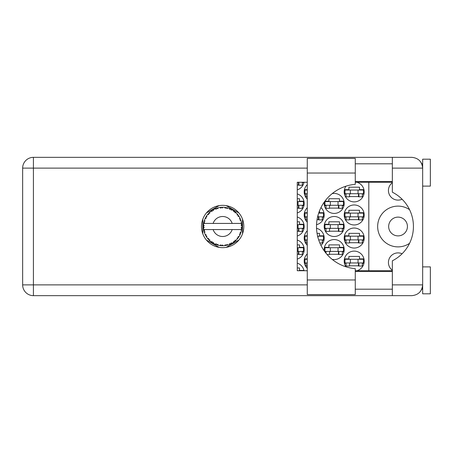 <?xml version="1.0" encoding="UTF-8"?>
<svg xmlns="http://www.w3.org/2000/svg" width="453" height="453" viewBox="0 0 453 453"><rect width="100%" height="100%" fill="white"/><g stroke="black" fill="none" stroke-linecap="round" stroke-linejoin="round"><path stroke-width="0.68" d="M409.552 209.677A20.385 20.385 0 0 0 377.655 226.5A20.385 20.385 0 0 0 409.552 243.323M392.349 270.248A9.615 9.615 0 0 1 402.083 253.776M388.657 226.5A9.383 9.383 0 0 0 398.04 235.883A9.383 9.383 0 0 0 407.428 226.5A9.383 9.383 0 0 0 398.04 217.117A9.383 9.383 0 0 0 388.657 226.5M402.083 199.224A9.615 9.615 0 0 1 392.349 182.752M356.941 270.73A10 10 0 0 0 354.195 251.115A10 10 0 0 0 345.979 266.817M307.27 253.901A10 10 0 0 0 307.27 268.335M344.195 238.04A10 10 0 0 0 354.195 248.04A10 10 0 0 0 364.195 238.04A10 10 0 0 0 354.195 228.04A10 10 0 0 0 344.195 238.04M307.27 230.82A10 10 0 0 0 307.27 245.254M320.962 245.401A10 10 0 0 0 316.539 228.318M344.195 214.96A10 10 0 0 0 354.195 224.96A10 10 0 0 0 364.195 214.96A10 10 0 0 0 354.195 204.96A10 10 0 0 0 344.195 214.96M307.27 207.746A10 10 0 0 0 307.27 222.18M316.539 224.682A10 10 0 0 0 320.962 207.599M345.979 186.183A10 10 0 0 0 354.195 201.885A10 10 0 0 0 356.941 182.27M307.27 184.665A10 10 0 0 0 307.27 199.099M332.174 259.371A10 10 0 0 0 344.195 249.575A10 10 0 0 0 334.195 239.575A10 10 0 0 0 324.291 250.962M297.27 259.093A10 10 0 0 0 297.27 240.062M324.195 226.5A10 10 0 0 0 334.195 236.5A10 10 0 0 0 344.195 226.5A10 10 0 0 0 334.195 216.5A10 10 0 0 0 324.195 226.5M297.27 236.013A10 10 0 0 0 297.27 216.987M324.291 202.038A10 10 0 0 0 334.195 213.425A10 10 0 0 0 344.195 203.425A10 10 0 0 0 332.174 193.629M297.27 212.938A10 10 0 0 0 297.27 193.907M297.27 189.858A10 10 0 0 0 304.008 182.27M349.501 265.809L358.889 265.809M363.94 258.884L359.501 258.884L359.501 256.426L348.889 256.426L348.889 258.884L344.444 258.884M349.501 242.729L358.889 242.729M363.94 235.809L359.501 235.809L359.501 233.346L348.889 233.346L348.889 235.809L344.444 235.809M323.94 235.809L319.501 235.809L319.501 233.346L317.06 233.346M349.501 219.654L358.889 219.654M363.94 212.729L359.501 212.729L359.501 210.271L348.889 210.271L348.889 212.729L344.444 212.729M317.06 219.654L318.884 219.654M349.501 196.574L358.889 196.574M363.94 189.654L359.501 189.654L359.501 187.191L348.889 187.191L348.889 189.654L344.444 189.654M303.94 270.424L299.501 270.424L299.501 267.961L297.27 267.961M329.501 254.269L338.889 254.269M343.94 247.349L339.501 247.349L339.501 244.886L328.889 244.886L328.889 247.349L324.444 247.349M297.27 254.269L298.884 254.269M303.94 247.349L299.501 247.349L299.501 244.886L297.27 244.886M329.501 231.194L338.889 231.194M343.94 224.269L339.501 224.269L339.501 221.806L328.889 221.806L328.889 224.269L324.444 224.269M297.27 231.194L298.884 231.194M303.94 224.269L299.501 224.269L299.501 221.806L297.27 221.806M329.501 208.114L338.889 208.114M343.94 201.194L339.501 201.194L339.501 198.731L328.889 198.731L328.889 201.194L324.909 201.194M297.27 208.114L298.884 208.114M303.94 201.194L299.501 201.194L299.501 198.731L297.27 198.731M297.27 185.039L298.884 185.039M344.444 263.346L346.041 263.346M362.349 263.346L363.94 263.346M304.444 263.346L306.041 263.346M307.27 258.884L304.444 258.884M344.444 240.271L346.041 240.271M362.349 240.271L363.94 240.271M304.444 240.271L306.041 240.271M322.349 240.271L323.94 240.271M307.27 235.809L304.444 235.809M344.444 217.191L346.041 217.191M362.349 217.191L363.94 217.191M304.444 217.191L306.041 217.191M322.349 217.191L323.94 217.191M323.94 212.729L319.501 212.729L319.501 210.855M307.27 212.729L304.444 212.729M344.444 194.116L346.041 194.116M362.349 194.116L363.94 194.116M304.444 194.116L306.041 194.116M307.27 189.654L304.444 189.654M324.909 251.806L326.041 251.806M342.349 251.806L343.94 251.806M302.349 251.806L303.94 251.806M324.444 228.731L326.041 228.731M342.349 228.731L343.94 228.731M302.349 228.731L303.94 228.731M324.444 205.651L326.041 205.651M342.349 205.651L343.94 205.651M302.349 205.651L303.94 205.651M302.349 182.576L303.94 182.576M219.071 205.651L206.387 212.972M238.918 212.972L226.234 205.651M242.502 233.822L242.502 219.178M226.234 247.349L238.918 240.028M206.387 240.028L219.071 247.349M202.808 219.178L202.808 233.822M304.008 270.73A10 10 0 0 0 297.27 263.142M368.81 182.27L368.81 270.73M363.425 193.731L344.965 193.731L344.965 190.039L363.425 190.039L363.425 193.731M362.349 193.731L362.349 196.806L358.889 196.806L358.889 194.96A1.229 1.229 0 0 0 357.655 193.731M346.041 193.731L346.041 196.806L349.501 196.806L349.501 194.96A1.229 1.229 0 0 1 350.735 193.731M358.521 193.731L358.425 196.772M358.725 193.924L358.583 196.574M350.35 193.731L350.35 190.039M358.04 193.731L358.04 190.039M355.271 279.965L355.271 294.58L307.27 294.58L307.27 158.42L355.271 158.42L355.271 184.337A42.31 42.31 0 0 0 316.5 226.5A42.31 42.31 0 0 0 355.271 268.663L355.271 279.965L307.27 279.965M422.66 266.885L430.35 266.885L430.35 293.81L422.66 293.81L422.66 284.886C421.975 291.381 418.385 294.971 411.89 295.656L392.349 295.656L392.349 284.886L422.66 284.886L422.66 159.19L430.35 159.19L430.35 186.115L422.66 186.115M422.66 163.805L421.76 163.805L421.386 163.035L422.445 165.991M421.981 288.64L421.386 289.965L421.76 289.195L422.66 289.195M222.655 205.345A21.155 21.155 0 0 0 201.5 226.5A21.155 21.155 0 0 0 222.655 247.655A21.155 21.155 0 0 0 243.81 226.5A21.155 21.155 0 0 0 222.655 205.345M355.271 289.195L392.349 289.195M355.271 271.5L392.349 271.5M355.271 181.5L392.349 181.5M355.271 163.805L392.349 163.805M392.349 168.114L392.349 157.344L411.89 157.344C418.385 158.029 421.975 161.619 422.66 168.114L392.349 168.114L392.349 192.191A38.46 38.46 0 0 1 392.349 260.809L392.349 284.886M392.349 295.656L33.42 295.656A10.77 10.77 0 0 1 22.65 284.886L22.65 168.114A10.77 10.77 0 0 1 33.42 157.344L392.349 157.344M392.349 270.73L355.271 270.73M307.27 270.73L297.27 270.73L297.27 182.27L307.27 182.27M355.271 182.27L392.349 182.27M422.66 284.886L422.451 286.976M302.349 182.27L302.349 185.266L298.884 185.266L298.884 183.42A1.229 1.229 0 0 0 298.085 182.27M298.521 182.191L298.425 185.232M298.725 182.389L298.584 185.039M298.04 205.271L298.04 201.574L303.425 201.574L303.425 205.271L297.27 205.271M298.04 201.574L297.27 201.574M302.349 205.271L302.349 208.346L298.884 208.346L298.884 206.5A1.229 1.229 0 0 0 297.655 205.271M298.521 205.271L298.425 208.312M298.725 205.464L298.584 208.114M343.425 205.271L324.965 205.271L324.965 201.574L343.425 201.574L343.425 205.271M342.349 205.271L342.349 208.346L338.889 208.346L338.889 206.5A1.229 1.229 0 0 0 337.655 205.271M326.041 205.271L326.041 208.346L329.501 208.346L329.501 206.5A1.229 1.229 0 0 1 330.735 205.271M338.521 205.271L338.425 208.312M338.725 205.464L338.584 208.114M330.35 205.271L330.35 201.574M338.04 205.271L338.04 201.574M298.04 228.346L298.04 224.654L303.425 224.654L303.425 228.346L297.27 228.346M298.04 224.654L297.27 224.654M302.349 228.346L302.349 231.421L298.884 231.421L298.884 229.575A1.229 1.229 0 0 0 297.655 228.346M298.521 228.346L298.425 231.387M298.725 228.544L298.584 231.194M343.425 228.346L324.965 228.346L324.965 224.654L343.425 224.654L343.425 228.346M342.349 228.346L342.349 231.421L338.889 231.421L338.889 229.575A1.229 1.229 0 0 0 337.655 228.346M326.041 228.346L326.041 231.421L329.501 231.421L329.501 229.575A1.229 1.229 0 0 1 330.735 228.346M338.521 228.346L338.425 231.387M338.725 228.544L338.584 231.194M330.35 228.346L330.35 224.654M338.04 228.346L338.04 224.654M298.04 251.426L298.04 247.729L303.425 247.729L303.425 251.426L297.27 251.426M298.04 247.729L297.27 247.729M302.349 251.426L302.349 254.501L298.884 254.501L298.884 252.655A1.229 1.229 0 0 0 297.655 251.426M298.521 251.426L298.425 254.467M298.725 251.619L298.584 254.269M343.425 251.426L324.965 251.426L324.965 247.729L343.425 247.729L343.425 251.426M342.349 251.426L342.349 254.501L338.889 254.501L338.889 252.655A1.229 1.229 0 0 0 337.655 251.426M326.041 251.426L326.041 253.261M330.735 251.426A1.229 1.229 0 0 0 329.501 252.655L329.501 254.501L327.094 254.501M338.521 251.426L338.425 254.467M338.725 251.619L338.584 254.269M330.35 251.426L330.35 247.729M338.04 251.426L338.04 247.729M307.27 193.731L304.965 193.731L304.965 190.039L307.27 190.039M306.041 193.731L306.041 196.806L307.27 196.806M318.674 213.114L323.425 213.114L323.425 216.806L317.627 216.806M307.27 216.806L304.965 216.806L304.965 213.114L307.27 213.114M322.349 216.806L322.349 219.886L318.884 219.886L318.884 218.04A1.229 1.229 0 0 0 317.655 216.806M306.041 216.806L306.041 219.886L307.27 219.886M318.521 216.806L318.425 219.847M318.725 217.004L318.584 219.654M318.04 216.806L318.04 215.192M363.425 216.806L344.965 216.806L344.965 213.114L363.425 213.114L363.425 216.806M362.349 216.806L362.349 219.886L358.889 219.886L358.889 218.04A1.229 1.229 0 0 0 357.655 216.806M346.041 216.806L346.041 219.886L349.501 219.886L349.501 218.04A1.229 1.229 0 0 1 350.735 216.806M358.521 216.806L358.425 219.847M358.725 217.004L358.583 219.654M350.35 216.806L350.35 213.114M358.04 216.806L358.04 213.114M318.04 237.808L318.04 236.194L323.425 236.194L323.425 239.886L318.674 239.886M307.27 239.886L304.965 239.886L304.965 236.194L307.27 236.194M318.04 236.194L317.627 236.194M322.349 239.886L322.349 242.961L319.835 242.961M306.041 239.886L306.041 242.961L307.27 242.961M363.425 239.886L344.965 239.886L344.965 236.194L363.425 236.194L363.425 239.886M362.349 239.886L362.349 242.961L358.889 242.961L358.889 241.115A1.229 1.229 0 0 0 357.655 239.886M346.041 239.886L346.041 242.961L349.501 242.961L349.501 241.115A1.229 1.229 0 0 1 350.735 239.886M358.521 239.886L358.425 242.927M358.725 240.079L358.583 242.729M350.35 239.886L350.35 236.194M358.04 239.886L358.04 236.194M307.27 262.961L304.965 262.961L304.965 259.269L307.27 259.269M306.041 262.961L306.041 266.041L307.27 266.041M363.425 262.961L344.965 262.961L344.965 259.269L363.425 259.269L363.425 262.961M362.349 262.961L362.349 266.041L358.889 266.041L358.889 264.195A1.229 1.229 0 0 0 357.655 262.961M346.041 262.961L346.041 266.041L349.501 266.041L349.501 264.195A1.229 1.229 0 0 1 350.735 262.961M358.521 262.961L358.425 266.002M358.725 263.159L358.583 265.809M350.35 262.961L350.35 259.269M358.04 262.961L358.04 259.269M241.868 227.338L241.874 227.208A19.23 19.23 0 0 0 241.874 225.792L241.868 225.69M241.823 228.057L241.862 227.474M203.861 222.406L203.771 222.853M205.481 217.848L205.271 218.272M205.458 217.887L205.101 218.635M208.074 213.963L207.723 214.382M211.755 210.656L211.46 210.86M211.472 210.855L211.036 211.172M217.819 207.887L216.902 208.148A19.23 19.23 0 0 0 216.523 208.272L216.183 208.391M216.058 208.437L215.571 208.618M221.959 207.281L221.647 207.293A19.23 19.23 0 0 0 221.245 207.321L220.605 207.378M220.741 207.366L220.186 207.429M226.76 207.712L226.455 207.65A19.23 19.23 0 0 0 226.058 207.57L225.894 207.542M225.673 207.508L225.107 207.429M225.532 207.485L224.671 207.378M231.874 209.626L231.024 209.184A19.23 19.23 0 0 0 230.662 209.014L230.628 208.997M230.396 208.895L230.022 208.737M234.529 211.37L234.207 211.126M238.51 215.622L238.329 215.362A19.23 19.23 0 0 0 238.091 215.033L238.068 215.005M237.848 214.711L237.434 214.201M237.565 214.36L237.219 213.946M240.3 218.856L240.079 218.357M241.636 223.408L241.551 222.944M241.54 222.882L241.443 222.406L240.877 223.425L232.168 223.425A10 10 0 0 0 213.137 223.425L232.168 223.425M241.534 230.147L241.709 229.11A19.23 19.23 0 0 0 241.755 228.708L241.76 228.674M241.811 228.204L241.845 227.751M227.831 245.022L227.921 244.994A19.23 19.23 0 0 0 229.263 244.558L230.662 243.986A19.23 19.23 0 0 0 231.024 243.816L232.355 243.102A19.23 19.23 0 0 0 233.55 242.349L234.756 241.443A19.23 19.23 0 0 0 235.067 241.189L236.177 240.169A19.23 19.23 0 0 0 237.146 239.139L238.091 237.967A19.23 19.23 0 0 0 238.329 237.638L239.156 236.375A19.23 19.23 0 0 0 239.835 235.141L240.458 233.765A19.23 19.23 0 0 0 240.605 233.391L240.668 233.238M240.753 233.006L240.956 232.395M240.792 232.893L241.064 232.066M239.156 236.375L238.018 236.743L238.425 237.502M238.561 237.304L238.918 236.76M232.355 243.102L231.183 242.876L231.024 243.816L231.341 243.657M231.789 243.425L232.23 243.176M228.595 244.79L229.167 244.592M222.106 245.724L223.153 245.724A19.23 19.23 0 0 0 224.563 245.634L226.058 245.43A19.23 19.23 0 0 0 226.455 245.35L226.494 245.345M220.928 245.651L221.245 245.679A19.23 19.23 0 0 0 221.647 245.707L222.004 245.719M215.147 244.178L216.523 244.728A19.23 19.23 0 0 0 216.902 244.852L216.936 244.863M217.412 245.005L217.921 245.141M209.06 240.101L209.456 240.492M204.212 231.947L204.399 232.548M203.437 227.208L203.465 227.763M241.092 231.964L240.079 232.599L240.605 233.391L241.092 231.964A19.23 19.23 0 0 0 241.443 230.594L240.877 229.575L232.168 229.575A10 10 0 0 1 213.137 229.575L203.669 229.575A19.23 19.23 0 0 0 203.674 229.609L203.691 229.705M203.907 230.792L203.98 231.087L204.603 230.367L203.674 229.609L203.98 231.087A19.23 19.23 0 0 0 204.077 231.477L204.524 232.916A19.23 19.23 0 0 0 205.045 234.229L205.084 234.326M205.22 234.62L205.707 235.588L206.132 234.733L205.158 234.478M207.808 238.725L208.057 239.02M205.475 235.147L205.707 235.588A19.23 19.23 0 0 0 205.9 235.939L205.905 235.951M216.217 244.62L216.523 244.728L216.245 243.816L215.113 244.19L216.155 244.603M217.661 244.275L216.902 244.852L218.357 245.243L217.661 244.275M218.34 245.215L218.357 245.243A19.23 19.23 0 0 0 219.745 245.509L220.152 245.566M220.696 245.634L221.245 245.679L220.753 244.863L219.745 245.509L220.86 245.645M223.153 245.724L222.236 244.96L221.647 245.707L223.131 245.702M225.515 245.515L226.058 245.43L225.379 244.762L224.671 245.628M227.921 244.994L226.84 244.478L226.472 245.35M230.152 244.207L230.662 243.986L229.835 243.51L229.36 244.524M234.32 241.789L234.756 241.443L233.839 241.189L233.635 242.287M236.177 240.169L234.988 240.237L235.107 241.155M237.757 238.408L238.091 237.967L237.14 237.944L237.213 239.065M240.243 234.275L240.458 233.765L239.529 233.98L239.88 235.045M204.524 232.916L204.971 231.806L204.093 231.528M205.9 235.939L206.693 237.225L206.845 236.041L205.979 236.087M206.693 237.191L206.693 237.225A19.23 19.23 0 0 0 207.519 238.369L208.499 239.518L208.697 238.584L207.519 238.369L208.499 239.518A19.23 19.23 0 0 0 208.771 239.813L208.782 239.824M208.771 239.813L209.858 240.86L209.716 239.671L208.89 239.931M209.852 240.82L209.858 240.86A19.23 19.23 0 0 0 210.951 241.76L212.18 242.627L212.14 241.676L210.951 241.76L212.18 242.627A19.23 19.23 0 0 0 212.519 242.842L212.661 242.933M213.397 242.474L212.519 242.842L213.833 243.589L213.397 242.474M213.816 243.555L213.833 243.589A19.23 19.23 0 0 0 215.113 244.19L215.362 244.297M203.697 223.261L203.674 223.391A19.23 19.23 0 0 0 203.499 224.79L203.425 226.302A19.23 19.23 0 0 0 203.425 226.698L203.425 226.749M203.499 224.79L203.425 226.302L204.212 225.583L203.488 224.898M203.68 229.643L203.737 229.96M203.771 230.152L203.85 230.52M203.816 230.379L203.901 230.764M203.425 226.302L203.476 225.079M206.058 216.789L205.9 217.061A19.23 19.23 0 0 0 205.707 217.412L205.045 218.771A19.23 19.23 0 0 0 204.524 220.084L204.077 221.523A19.23 19.23 0 0 0 203.98 221.913L203.963 221.964M204.229 220.99L204.077 221.523L204.971 221.194L204.49 220.181M203.471 227.836L203.499 228.21A19.23 19.23 0 0 0 203.669 229.575M204.077 231.477L204.173 231.823M205.079 234.246L205.707 235.588M208.997 212.961L208.771 213.187A19.23 19.23 0 0 0 208.499 213.482L207.519 214.631A19.23 19.23 0 0 0 206.693 215.775L206.092 216.721M206.149 216.63L205.9 217.061L206.845 216.959L206.693 215.775L206.5 216.064M203.454 225.401L203.437 225.719M203.674 229.609L203.816 230.356M203.522 228.182L204.212 227.417L203.425 226.698M203.703 229.631L203.98 231.087M204.524 220.084L204.388 220.486M205.079 218.754L206.132 218.267L205.679 217.457M206.466 216.115L206.211 216.523M215.113 208.81L216.245 209.184L216.523 208.272L215.113 208.81A19.23 19.23 0 0 0 213.833 209.411L212.519 210.158A19.23 19.23 0 0 0 212.18 210.373L210.951 211.24A19.23 19.23 0 0 0 209.858 212.14L209.043 212.916M209.161 212.797L208.771 213.187L209.716 213.329L209.784 212.214M203.98 221.913L203.674 223.391L204.603 222.633L203.941 222.072M203.85 222.468L203.731 223.08M206.443 216.155L206.228 216.5M207.553 214.626L208.697 214.416L208.465 213.522M208.771 213.187L209.648 212.332M212.717 210.033L213.397 210.526L213.742 209.462M204.535 220.113L204.077 221.523M241.466 230.492L241.709 229.11L241.036 229.575M241.874 227.208L241.064 227.899L241.76 228.663M241.845 225.77L241.755 224.292L241.064 225.101L241.874 225.792L241.857 225.435M241.755 224.292A19.23 19.23 0 0 0 241.709 223.89L241.698 223.839M240.917 223.425L241.709 223.89L241.653 223.539M209.858 212.14L209.541 212.429M210.951 211.24L212.14 211.325L212.14 210.402M213.346 209.671L213.052 209.835M219.745 207.491L220.753 208.137L221.245 207.321L219.745 207.491A19.23 19.23 0 0 0 218.357 207.757L218.255 207.78M203.669 223.425L213.137 223.425M241.443 222.406A19.23 19.23 0 0 0 241.092 221.036L241.064 220.939M240.968 220.628L240.605 219.609L240.079 220.401L241.013 220.775M241.064 221.019L240.605 219.609A19.23 19.23 0 0 0 240.458 219.235L240.396 219.082M239.529 219.02L240.458 219.235L239.835 217.859L239.529 219.02M239.824 217.893L239.835 217.859A19.23 19.23 0 0 0 239.156 216.625L239.099 216.534M238.465 215.549L238.018 216.257L239.156 216.625L238.929 216.257M237.995 214.903L237.146 213.861L237.14 215.056L238.063 214.994M237.146 213.861A19.23 19.23 0 0 0 236.177 212.831L236.104 212.757M234.988 212.763L236.177 212.831L235.067 211.811L234.988 212.763M235.311 212.021L235.067 211.811A19.23 19.23 0 0 0 234.756 211.557L234.716 211.523M233.623 210.702L233.839 211.811L234.626 211.449M233.55 210.651A19.23 19.23 0 0 0 232.355 209.898L232.264 209.841M232.355 209.898L231.024 209.184L231.183 210.124L232.355 209.898L231.981 209.682M229.343 208.471L229.835 209.49L230.611 208.992M229.263 208.442A19.23 19.23 0 0 0 227.921 208.006L227.819 207.978M227.389 207.859L226.455 207.65L226.84 208.522L227.921 208.006L227.508 207.893M225.379 208.238L226.058 207.57L224.563 207.366L225.379 208.238M224.563 207.366A19.23 19.23 0 0 0 223.153 207.276L223.052 207.276M222.604 207.27L221.647 207.293L222.236 208.04L222.814 207.27M217.191 208.063L216.902 208.148L217.661 208.725L218.357 207.757L217.961 207.848M206.664 215.815L205.9 217.061M213.431 209.626L213.074 209.824M217.921 207.859L217.219 208.052M216.902 208.148L218.097 207.819M223.153 207.276L222.038 207.281M213.816 209.445L212.519 210.158M220.594 207.378L220.062 207.446M227.921 208.006L226.84 207.729M218.357 207.757L217.434 207.989M222.7 207.27L222.225 207.276M226.455 207.65L227.661 207.933M223.131 207.298L221.647 207.293M227.48 207.882L227.089 207.785M236.177 212.831L235.356 212.061M229.28 208.471L230.509 208.946M230.169 208.799L229.563 208.55M231.959 209.671L231.602 209.479M235.441 212.134L235.067 211.811M238.827 216.098L238.533 215.651M232.321 209.903L231.024 209.184M235.854 212.514L235.554 212.236M238.918 216.234L238.476 215.571M238.329 215.362L239.014 216.392M234.756 211.557L233.555 210.685M240.798 220.13L240.628 219.654M239.156 216.625L238.646 215.815M241.845 225.243L241.817 224.869M241.845 227.23L241.828 227.944M241.709 229.11L241.5 230.328M241.523 230.215L241.619 229.688M241.709 223.89L241.426 222.434M241.443 230.594L241.528 230.175M240.458 233.765L239.96 234.881M240.079 234.643L240.215 234.337M239.835 235.141L239.994 234.813M240.033 234.728L240.203 234.36M238.81 236.93L239.014 236.608M237.146 239.139L237.423 238.816M234.756 241.443L233.975 242.044M213.137 229.575L232.168 229.575M237.146 239.105L238.091 237.967M233.55 242.349L233.844 242.14M230.662 243.986L229.263 244.558M226.058 245.43L225.084 245.577M225.113 245.571L224.563 245.634M227.887 244.982L226.806 245.277M220.294 245.588L220.628 245.622M215.113 244.19L215.594 244.388M219.796 245.515L221.245 245.679M215.532 244.365L215.911 244.512M211.721 242.321L212.18 242.627M208.131 239.105L208.499 239.518M307.27 168.114L33.42 168.114L33.42 284.886L307.27 284.886M33.42 295.656L33.42 284.886L22.65 284.886A10.77 10.77 0 0 0 33.42 295.656M22.65 168.114L33.42 168.114L33.42 157.344M355.271 173.035L307.27 173.035"/></g></svg>

